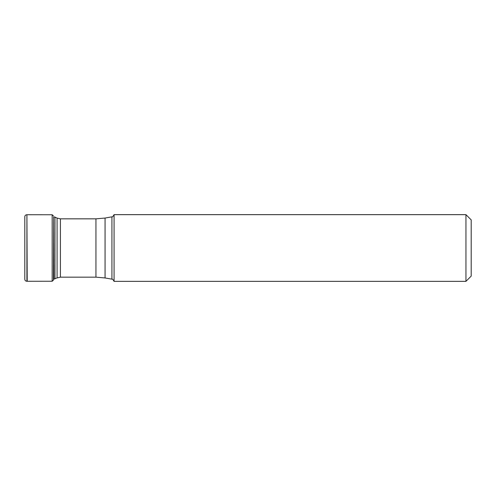 <?xml version="1.0" encoding="UTF-8"?>
<svg xmlns="http://www.w3.org/2000/svg" width="496" height="496" viewBox="0 0 496 496"><rect width="100%" height="100%" fill="white"/><g stroke="black" fill="none" stroke-linecap="round" stroke-linejoin="round"><path stroke-width="0.74" d="M24.8 248L24.8 216.814C24.893 215.518 25.594 214.824 26.914 214.725L26.914 281.275C25.594 281.176 24.893 280.482 24.8 279.186L24.8 248M471.2 248L471.2 276.098L465.949 281.35L465.949 214.65L471.2 219.902L471.2 248M111.935 216.833L111.935 279.167L105.065 277.952L105.065 218.048L111.935 216.833C112.307 217.223 113.02 216.492 114.074 214.65L114.074 281.35L465.949 281.35M53.624 216.957L53.45 280.128L52.167 281.244L27.206 281.275L26.914 214.725M52.167 281.244L52.167 214.756L27.206 214.725M53.611 216.876L53.866 279.124L53.45 279.124M105.065 218.048L95.945 218.841L95.945 277.159L105.065 277.952M95.945 218.841L60.413 218.841L60.413 277.159L95.945 277.159M60.413 218.841L57.083 218.104L57.083 277.896L53.866 279.124M57.083 218.104L54.975 217.118L54.975 278.882M53.45 215.872L52.167 214.756M53.611 279.124L53.45 280.128M60.413 277.159L57.083 277.896M54.975 217.118L53.866 216.876M114.074 214.65L465.949 214.65M111.935 279.167C112.307 278.777 113.02 279.508 114.074 281.35"/></g></svg>
